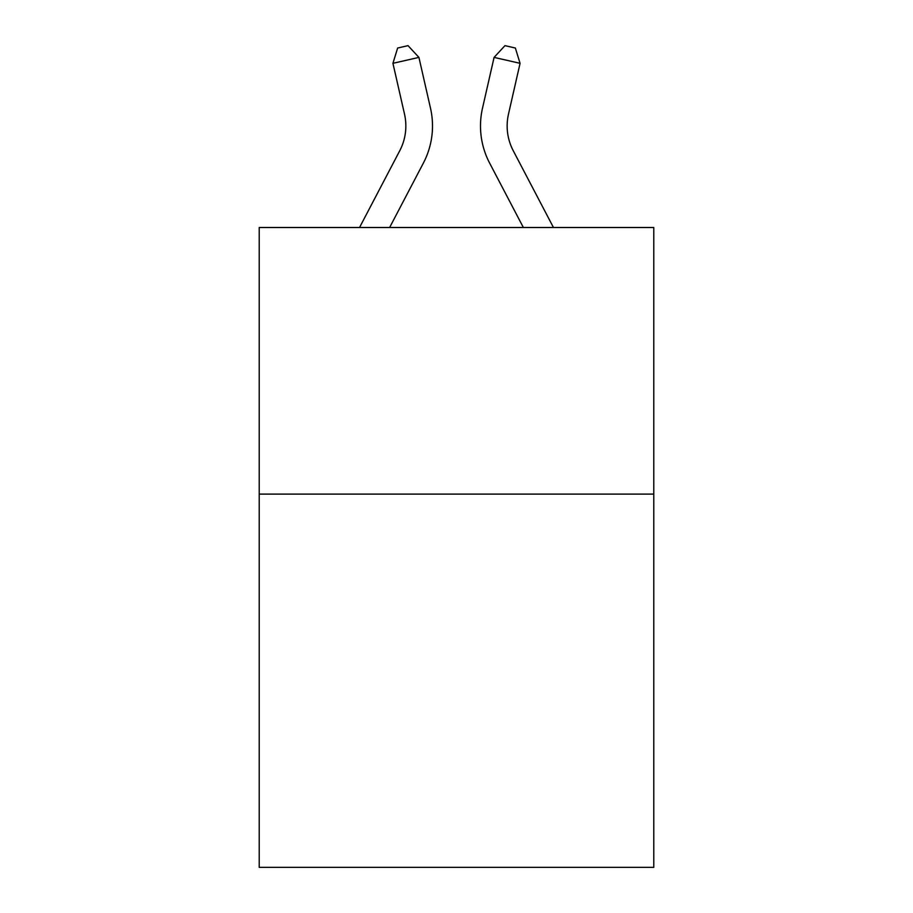 <?xml version="1.0" encoding="UTF-8"?>
<svg xmlns="http://www.w3.org/2000/svg" width="913" height="913" viewBox="0 0 913 913"><rect width="100%" height="100%" fill="white"/><g stroke="black" fill="none" stroke-linecap="round" stroke-linejoin="round"><path stroke-width="1.37" d="M653.788 494.104L653.788 867.35L259.212 867.35L259.212 227.508L653.788 227.508L653.788 494.104L259.212 494.104M430.502 108.213L418.919 57.393L430.502 108.213A79.979 79.979 0 0 1 423.37 163.096L389.634 227.508M553.461 227.508L513.243 150.725A53.319 53.319 0 0 1 508.484 114.136L520.068 63.317L494.081 57.393L482.498 108.213A79.979 79.979 0 0 0 489.63 163.096L523.366 227.508M513.243 150.725A53.319 53.319 0 0 1 508.484 114.136A53.319 53.319 0 0 0 513.243 150.725A53.319 53.319 0 0 1 508.484 114.136A53.319 53.319 0 0 0 513.243 150.725A53.319 53.319 0 0 1 508.484 114.136A53.319 53.319 0 0 0 513.243 150.725A53.319 53.319 0 0 1 508.484 114.136A53.319 53.319 0 0 0 513.243 150.725A53.319 53.319 0 0 1 508.484 114.136A53.319 53.319 0 0 0 513.243 150.725A53.319 53.319 0 0 1 508.484 114.136A53.319 53.319 0 0 0 513.243 150.725A53.319 53.319 0 0 1 508.484 114.136A53.319 53.319 0 0 0 513.243 150.725A53.319 53.319 0 0 1 508.484 114.136A53.319 53.319 0 0 0 513.243 150.725A53.319 53.319 0 0 1 508.484 114.136A53.319 53.319 0 0 0 513.243 150.725A53.319 53.319 0 0 1 508.484 114.136A53.319 53.319 0 0 0 513.243 150.725A53.319 53.319 0 0 1 508.484 114.136A53.319 53.319 0 0 0 513.243 150.725A53.319 53.319 0 0 1 508.484 114.136A53.319 53.319 0 0 0 513.243 150.725A53.319 53.319 0 0 1 508.484 114.136A53.319 53.319 0 0 0 513.243 150.725A53.319 53.319 0 0 1 508.484 114.136A53.319 53.319 0 0 0 513.243 150.725A53.319 53.319 0 0 1 508.484 114.136A53.319 53.319 0 0 0 513.243 150.725A53.319 53.319 0 0 1 508.484 114.136A53.319 53.319 0 0 0 513.243 150.725A53.319 53.319 0 0 1 508.484 114.136A53.319 53.319 0 0 0 513.243 150.725A53.319 53.319 0 0 1 508.484 114.136A53.319 53.319 0 0 0 513.243 150.725A53.319 53.319 0 0 1 508.484 114.136A53.319 53.319 0 0 0 513.243 150.725A53.319 53.319 0 0 1 508.484 114.136A53.319 53.319 0 0 0 513.243 150.725A53.319 53.319 0 0 1 508.484 114.136M520.068 63.317L515.354 48.024L504.957 45.65L494.081 57.393L482.498 108.213M359.539 227.508L399.757 150.725A53.319 53.319 0 0 0 404.516 114.136L392.932 63.317L397.646 48.024L408.043 45.65L418.919 57.393L392.932 63.317"/></g></svg>
